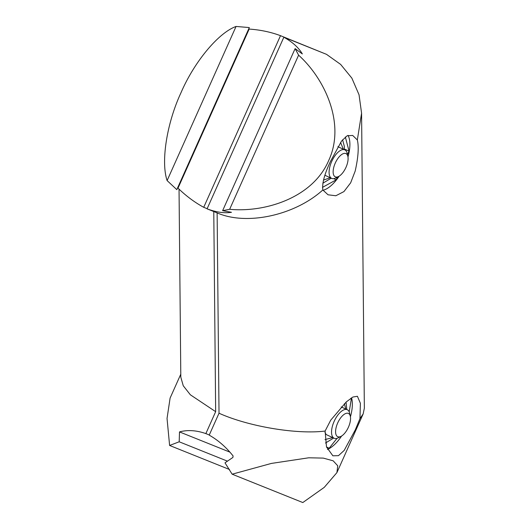 <?xml version="1.0" encoding="UTF-8"?>
<svg xmlns="http://www.w3.org/2000/svg" width="529" height="529" viewBox="0 0 529 529"><rect width="100%" height="100%" fill="white"/><g stroke="black" fill="none" stroke-linecap="round" stroke-linejoin="round"><path stroke-width="0.79" d="M167.111 180.581C160.73 161.709 166.814 123.158 180.971 92.773C194.209 61.913 218.398 32.791 236.06 26.45L249.311 27.568L176.818 189.64L167.111 180.581L236.06 26.45M323.146 52.986L280.496 35.674L203.718 207.308L207.15 208.684M203.718 207.308C194.659 202.376 186.082 195.981 178.002 188.145L249.159 29.075C260.288 29.836 270.736 32.038 280.496 35.674M359.965 418.591L355.283 429.898L344.181 450.417L338.474 455.667L332.873 455.8L326.512 446.985L325.11 431.049L330.718 420.171L346.316 401.895L352.916 397.021L357.406 396.281L360.394 403.303L359.965 418.591L363.159 413.929L364.355 408.196L361.578 113.199L357.339 139.96C358.993 147.002 358.265 157.384 355.171 171.112L350.654 182.822L343.929 191.597L335.842 195.75L328.046 194.798L322.835 189.977C321.956 183.497 324.515 173.955 330.506 161.345L341.575 141.038L347.156 135.781L352.684 135.437L357.339 139.96M327.477 449.445A31.912 14.376 114.7 0 0 341.602 436.028M323.007 190.255A31.912 14.376 114.7 0 0 339.155 176.17M322.835 189.977C294.746 215.435 246.554 225.883 217.128 212.883L219.019 413.222L209.213 435.142C218.14 440.194 226.101 447.137 233.097 455.958L232.899 457.446L224.997 462.829L232.145 474.189L271.39 463.424L308.757 457.79L323.259 458.101L333.177 460.819L337.74 465.798L336.913 472.609L324.257 487.361L302.813 502.55L232.145 474.189M341.099 436.319L338.302 437.787A15.698 7.069 -65.3 0 1 334.163 438.25A15.698 7.069 -65.3 0 1 334.149 421.349A15.698 7.069 -65.3 0 1 347.269 409.717A15.698 7.069 -65.3 0 1 349.609 413.156L350.324 416.237A12.795 5.766 -65.3 0 1 348.419 427.214A12.795 5.766 -65.3 0 1 341.099 436.319A12.795 5.766 -65.3 0 1 337.714 422.916A12.795 5.766 -65.3 0 1 345.014 413.823A12.795 5.766 -65.3 0 1 350.324 416.237M338.653 176.461L335.849 177.936A15.698 7.069 -65.3 0 1 331.716 178.392A15.698 7.069 -65.3 0 1 331.696 161.49A15.698 7.069 -65.3 0 1 344.815 149.866A15.698 7.069 -65.3 0 1 347.163 153.304L347.87 156.386A12.795 5.766 -65.3 0 1 345.973 167.362A12.795 5.766 -65.3 0 1 338.653 176.461A12.795 5.766 -65.3 0 1 335.267 163.064A12.795 5.766 -65.3 0 1 342.567 153.972A12.795 5.766 -65.3 0 1 347.87 156.386M179.04 189.131L180.812 377.19L183.252 385.76L190.367 394.806L215.66 411.674L213.776 211.54M215.66 411.674L205.854 433.601L209.286 434.977M180.786 374.188L170.107 398.059L167.038 418.465L169.611 445.464L179.192 441.788L179.496 431.909C187.61 429.727 196.398 430.289 205.854 433.601M229.897 452.136L179.496 431.909M179.192 441.788L227.437 461.149M229.526 469.514L169.611 445.464M217.128 212.883L207.077 208.849L283.855 37.215L326.499 54.335L340.636 64.406L351.858 78.127L359.046 94.797L361.578 113.199M219.019 413.222C248.445 426.513 296.809 434.64 325.11 431.049M283.855 37.215C292.464 42.029 298.627 47.603 302.33 53.932L295.116 48.608L298.594 55.175C324.971 78.94 345.807 124.011 328.654 160.604C312.811 197.773 265.128 212.718 229.652 209.299L222.623 210.681L231.484 212.301C224.527 213.438 216.394 212.288 207.077 208.849M350.429 416.812A31.912 14.376 114.7 0 0 351.54 397.821M347.983 156.954A31.912 14.376 114.7 0 0 348.056 135.371M222.623 210.681L295.116 48.608M298.594 55.175L229.652 209.299M326.591 447.223L329.15 448.248L337.079 438.303M349.193 411.853L351.388 398.549L350.8 398.311M347.474 154.66L349.054 151.129L345.338 136.998M322.472 187.372L336.219 179.827L337.436 177.103M329.15 448.248L326.512 446.972M349.054 151.129L344.379 149.046M336.219 179.827L333.739 178.657M324.978 432.266A15.698 7.069 114.7 0 0 327.14 435.023L334.163 438.25M332.695 437.576L324.985 439.599M330.248 177.718L323.51 180.065M344.366 403.713L345.801 409.049M340.57 142.427L343.354 149.191M325.474 443.018L333.7 438.032M322.829 183.219L331.253 178.18M341.192 406.933L347.269 409.717M337.879 146.678L344.815 149.866M336.913 472.609L363.159 413.929M346.806 409.506L346.052 402.139M344.353 149.654L344.326 146.328L342.58 139.775M324.945 175.284L331.716 178.392"/></g></svg>
